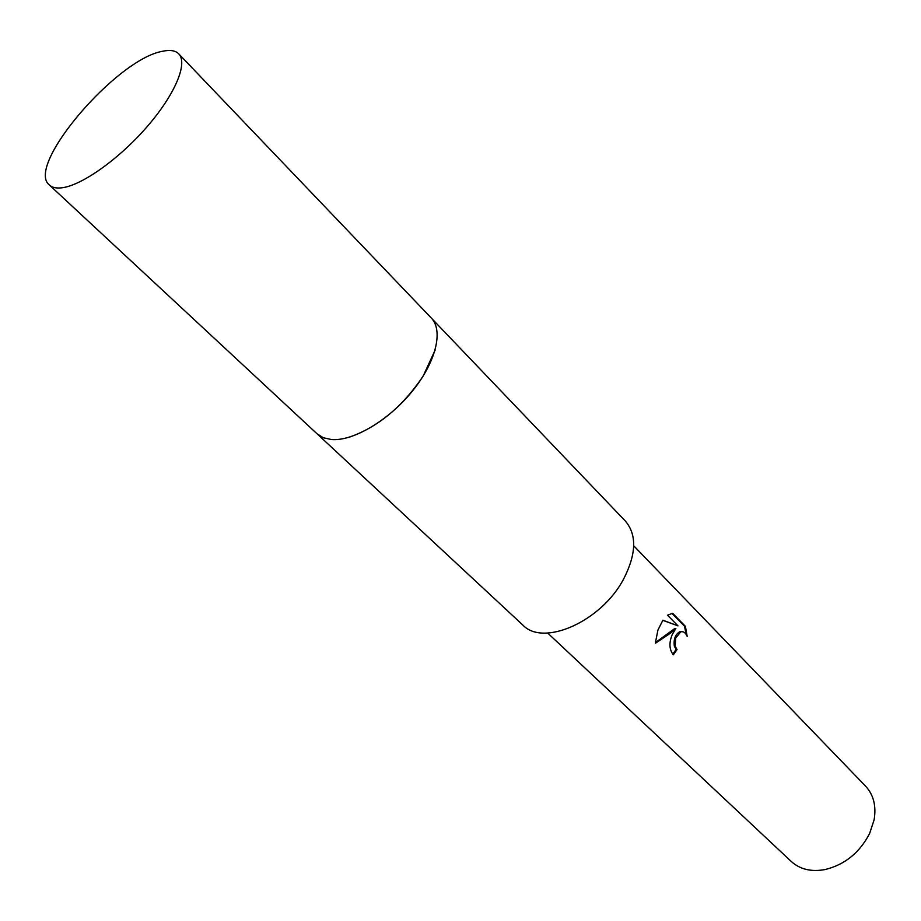 <?xml version="1.0" encoding="UTF-8"?>
<svg xmlns="http://www.w3.org/2000/svg" width="921" height="921" viewBox="0 0 921 921"><rect width="100%" height="100%" fill="white"/><g stroke="black" fill="none" stroke-linecap="round" stroke-linejoin="round"><path stroke-width="1.38" d="M349.174 437.233C377.817 427.217 402.489 406.817 423.176 376.044L435.138 350.049M317.607 434.298L522.829 625.037C543.309 647.141 601.551 621.456 623.713 578.849C636.399 553.935 636.952 534.675 625.359 521.056L431.753 318.528M672.215 634.604L675.841 628.536L670.661 633.038L655.614 643.146L655.602 641.764L657.905 630.125L662.901 620.201L677.983 625.866L667.506 615.216L672.595 613.259L685.408 626.338L687.17 636.376C685.581 632.692 683.44 631.173 680.757 631.829L675.68 638.103L675.22 646.358L677.039 649.57L673.332 654.808C669.256 649.627 668.876 642.893 672.215 634.604M547.673 633.038L791.323 861.538C800.061 869.401 811.332 872.072 825.135 869.551C844.868 864.669 859.696 852.639 869.631 833.459L874.098 819.897C876.424 806.059 873.603 794.823 865.613 786.189L633.717 545.785M672.767 654.198L676.152 649.409L674.333 646.197C673.447 639.209 675.289 634.373 679.859 631.679L682.139 631.645M676.152 649.409L677.039 649.57M686.214 634.465L684.487 626.188L671.87 613.317M684.487 626.188L685.408 626.338M655.602 642.467L674.943 628.387L675.841 628.536M677.983 625.866L662.798 620.34M49.4 185.029L317.066 433.814L323.363 437.751L331.445 439.536C353.008 441.401 388.351 420.655 412.067 391.494C435.909 362.379 443.669 330.604 431.27 317.998L178.743 53.855C175.427 50.517 170.051 49.653 162.626 51.265C116.518 58.956 24.89 166.16 49.4 185.029C52.106 187.527 56.216 188.46 61.73 187.815C81.543 185.616 118.89 159.218 146.853 126.983C174.932 94.771 188.149 63.238 178.743 53.855M680.757 631.829L679.859 631.679"/></g></svg>
